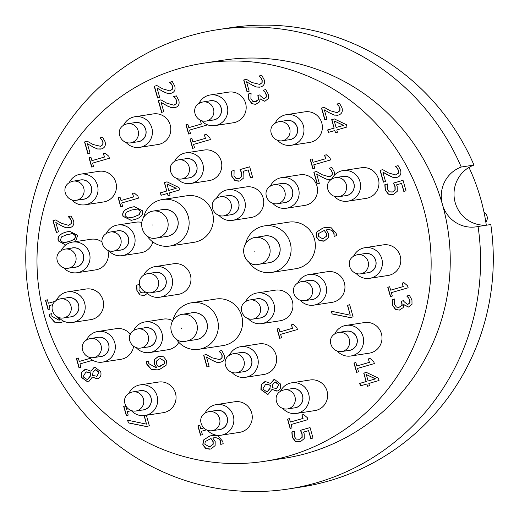 <?xml version="1.0" encoding="UTF-8"?>
<svg xmlns="http://www.w3.org/2000/svg" width="519" height="519" viewBox="0 0 519 519"><rect width="100%" height="100%" fill="white"/><g stroke="black" fill="none" stroke-linecap="round" stroke-linejoin="round"><path stroke-width="0.78" d="M385.552 181.533L383.392 182.156L380.064 170.394L382.704 169.629L388.497 172.937L395.484 174.948L398.281 173.171L398.378 170.621L397.23 168.052L395.634 166.352L398.112 165.639L400.59 170.18C401.498 173.897 400.324 176.285 397.08 177.349L393.071 177.433L382.899 172.165L385.552 181.533M393.071 177.433L389.367 175.772M389.159 175.805L382.899 172.165M396.107 177.569L393.272 177.407M397.022 168.085L395.433 166.385L398.092 165.619M395.588 174.935L398.488 173.138L398.579 170.589L397.23 168.052M380.064 170.394L382.737 169.648M383.586 182.098L380.265 170.362M326.334 236.177L326.295 233.55L324.304 230.442L326.496 233.518L326.542 236.145L323.46 238.416L326.542 236.145M324.304 230.442L318.575 233.524L318.192 236.21L322.416 238.649L323.46 238.416M322.52 238.63L323.661 238.383M316.648 232.09L322.941 227.997L325.517 227.419L331.33 227.835L336.163 233.427L336.52 235.665L334.113 236.353L333.905 233.706C332.964 230.455 330.363 229.19 326.101 229.923L328.527 233.524L328.469 237.533L324.297 240.978L319.107 240.544L316.149 236.781L316.648 232.09L323.149 227.964L325.621 227.406M334.087 236.249L334.113 233.673C333.166 230.423 330.564 229.158 326.308 229.898M326.101 229.923L326.749 229.82M323.376 241.192L319.315 240.511L316.35 236.748L316.856 232.058M314.741 168.169L312.84 168.72L310.206 159.411L312.107 158.866L313.087 162.324L325.582 158.717L324.602 155.252L326.308 154.759L330.019 157.951L330.584 159.93L313.787 164.782L314.741 168.169M324.602 155.252L326.315 154.785M325.582 158.717L324.803 155.22M313.087 162.324L325.783 158.684M310.206 159.411L312.114 158.885M313.035 168.662L310.407 159.378M343.37 125.403L334.476 121.063L343.572 125.377L336.091 127.512L343.572 125.377M334.275 121.096L336.091 127.512M337.428 132.241L335.417 132.819L334.774 130.548L328.371 132.397L327.677 129.938L334.08 128.089L331.699 119.668L334.327 118.909L346.348 124.664L347.01 127.012L336.786 129.964L337.428 132.241M331.699 119.668L334.359 118.922M334.08 128.089L331.901 119.636M327.677 129.938L334.281 128.057M328.566 132.339L327.878 129.906M334.774 130.548L335.618 132.76M264.009 98.772L266.351 97.059L266.266 94.575L264.904 92.012L263.282 90.274L265.747 89.56M264.703 92.038L263.081 90.3L265.728 89.54L268.284 94.186L268.362 98.506L264.833 101.328L260.051 98.934L259.571 101.847L255.633 104.364L251.825 103.703L248.776 99.499L248.445 93.965L251.092 93.199L250.891 98.72L252.747 101.315L255.153 101.705L258.326 99.603L257.872 95.451L259.941 94.854L260.181 95.704L263.905 98.792L266.143 97.092L266.065 94.607L264.904 92.012M257.872 95.451L259.948 94.88M255.257 101.685L256.152 101.497L258.533 99.57L258.079 95.418M248.445 93.965L251.099 93.225M255.737 104.351L252.026 103.67L248.977 99.473L248.653 93.933M260.233 98.882L264.937 101.309M241.601 176.577L241.582 173.203L240.057 169.564L249.665 166.787L252.63 177.251L250.437 177.887L248.173 169.882L243.203 171.315L243.8 173.015L243.885 177.77L239.94 181.034L234.977 180.644L231.824 176.492L231.468 171.192L234.114 170.433L233.998 175.915L235.911 178.341L239.22 178.432L241.809 176.544L241.783 173.177L240.265 169.531L249.671 166.813M248.173 169.882L250.632 177.829M238.448 178.614L239.421 178.406L241.809 176.544M231.468 171.192L234.121 170.459M239.051 181.241L235.178 180.618L232.025 176.46L231.675 171.166M176.032 188.319L167.144 183.979L176.239 188.293L168.753 190.428L176.239 188.293M166.936 184.011L168.753 190.428M170.089 195.157L168.085 195.734L167.442 193.464L161.033 195.313L160.339 192.854L166.742 191.005L164.361 182.584L166.988 181.825L179.01 187.58L179.678 189.928L169.447 192.886L170.089 195.157M164.361 182.584L167.027 181.838M166.742 191.005L164.562 182.552M160.339 192.854L166.949 190.973M161.234 195.254L160.546 192.828M167.442 193.464L168.279 195.676M206.004 124.151L206.315 125.254L189.519 130.107L190.479 133.493L188.579 134.038L185.945 124.735L187.846 124.184L188.825 127.648L201.32 124.041L200.34 120.577L200.658 120.486M202.78 121.965L204.603 123.347M200.34 120.577L200.704 120.499M201.32 124.041L200.542 120.544M188.825 127.648L201.521 124.009M185.945 124.735L187.852 124.21M188.773 133.986L186.146 124.703M171.192 83.981L169.603 82.281L172.263 81.515L174.76 86.076C175.669 89.793 174.494 92.181 171.251 93.238L167.241 93.329L163.329 91.701L157.069 88.061L159.722 97.423L157.562 98.046L154.234 86.284L156.874 85.525L162.668 88.833L169.655 90.844L170.381 90.682L172.457 89.067L172.548 86.511L171.4 83.948L169.81 82.249L172.282 81.535M157.069 88.061L163.329 91.701M167.241 93.329L163.537 91.668M170.284 93.465L167.442 93.297M169.758 90.825L172.658 89.034L172.756 86.478L171.4 83.948M154.234 86.284L156.907 85.544M157.757 97.994L154.435 86.258M101.503 139.63L99.914 137.931L102.567 137.165L105.072 141.726C105.973 145.443 104.806 147.831 101.562 148.895L97.546 148.979L93.641 147.351L87.38 143.711L90.027 153.079L87.873 153.702L84.545 141.94L87.186 141.174L92.972 144.483L100.686 146.339L102.762 144.717L102.859 142.167L101.705 139.598L100.115 137.898L102.587 137.185M87.38 143.711L93.641 147.351M97.546 148.979L93.842 147.318M100.589 149.115L97.754 148.953M100.063 146.481L102.963 144.684L103.06 142.135L101.705 139.598M84.545 141.94L87.218 141.194M88.068 153.643L84.746 141.908M133.681 217L139.176 214.665L140.318 211.304L137.554 209.027L131.683 210.007L126.247 212.277L125.047 215.716L127.81 217.961L133.681 217M130.107 217.844L133.883 216.974L139.384 214.632L140.526 211.272L137.756 209.001L135.556 209.105M142.388 210.708C143.568 214.827 140.909 217.792 134.415 219.602L131.151 220.341L122.977 216.313C121.77 212.193 124.424 209.222 130.95 207.412L134.233 206.659L142.388 210.708M131.255 220.322L123.185 216.287C121.971 212.161 124.631 209.189 131.151 207.379L134.337 206.646M69.948 218.415L68.359 216.715L71.019 215.949L73.516 220.51C74.425 224.227 73.25 226.615 70.007 227.679L65.997 227.763L62.085 226.135L55.831 222.495L58.478 231.857L56.318 232.486L52.99 220.724L55.637 219.959L61.424 223.267L68.411 225.278L69.137 225.116L71.213 223.501L71.304 220.945L70.156 218.382L68.566 216.683L71.038 215.969M55.831 222.495L62.085 226.135M65.997 227.763L62.293 226.102M69.04 227.899L66.198 227.731M68.514 225.259L71.414 223.468L71.512 220.919L70.156 218.382M52.99 220.724L55.663 219.978M56.513 232.428L53.191 220.692M52.912 304.595L49.058 305.704L50.012 309.09L48.111 309.642L45.477 300.339L47.378 299.787L48.358 303.252L55.312 301.241M48.358 303.252L55.267 301.279M45.477 300.339L47.391 299.813M48.306 309.584L45.685 300.306M92.726 360.244L79.965 363.929L80.925 367.316L79.018 367.867L76.39 358.558L78.291 358.013L79.271 361.471L90.131 358.337M79.271 361.471L90.15 358.357M76.39 358.558L78.298 358.039M79.219 367.809L76.591 358.532M158.386 366.888L164.121 363.825L164.504 361.127L160.248 358.694L159.236 358.921L156.355 361.153L156.394 363.767L158.386 366.888L159.781 366.563L164.328 363.8L164.705 361.094L160.352 358.674M154.227 359.797L158.399 356.352L163.589 356.793L166.547 360.556L166.067 365.272L159.755 369.34L157.328 369.878L151.334 369.496L146.533 363.91L146.176 361.672L148.577 360.977L148.791 363.624L155.797 367.543L156.589 367.394L154.162 363.793L154.227 359.797L158.6 356.319L159.528 356.112M156.589 367.394L154.37 363.767L154.428 359.771M155.901 367.523L156.79 367.361M146.176 361.672L148.583 361.003M157.432 369.859L151.535 369.463L146.734 363.877L146.384 361.639M131.106 410.626L127.259 411.736L128.219 415.122L126.318 415.674L123.684 406.364L125.585 405.819L126.565 409.277L128.011 408.862M126.565 409.277L128.037 408.881M123.684 406.364L125.592 405.845M126.513 415.615L123.885 406.338M206.251 429.894L201.456 431.283L202.41 434.663L200.509 435.214L197.875 425.911L199.783 425.359L200.762 428.824L203.597 428.006L200.762 428.824M197.875 425.911L199.789 425.385M200.704 435.156L198.083 425.878M292.035 427.896L290.127 428.447L287.5 419.144L289.401 418.593L290.381 422.057L302.869 418.444L301.889 414.986L303.596 414.493L307.313 417.678L307.871 419.657L291.075 424.51L292.035 427.896M301.889 414.986L303.609 414.519M302.869 418.444L302.097 414.953M290.381 422.057L303.077 418.411M287.5 419.144L289.407 418.619M290.329 428.389L287.701 419.112M375.406 378.883L366.31 374.569L375.607 378.851L368.127 380.985L375.607 378.851M366.31 374.569L368.127 380.985M369.463 385.714L367.452 386.292L366.81 384.021L360.407 385.87L359.712 383.418L366.116 381.562L363.735 373.142L366.362 372.383L378.383 378.137L379.045 380.485L368.821 383.444L369.463 385.714M363.735 373.142L366.395 372.402M366.116 381.562L363.936 373.109M359.712 383.418L366.323 381.536M360.601 385.818L359.914 383.385M366.81 384.021L367.653 386.24M353.082 316.817L350.293 317.628L332.108 313.95L331.343 311.231L350.254 315.195L347.471 305.347L349.663 304.718L353.082 316.817M347.471 305.347L349.67 304.744M350.254 315.195L347.672 305.315M332.108 313.95L331.57 311.277M350.442 317.583L332.316 313.917M281.583 337.752L279.683 338.304L277.049 329.001L278.95 328.449L279.929 331.913L292.424 328.306L291.444 324.842L293.151 324.349L296.862 327.541L297.419 329.52L280.623 334.372L281.583 337.752M291.444 324.842L293.157 324.375M292.424 328.306L291.646 324.81M279.929 331.913L292.625 328.274M277.049 329.001L278.956 328.475M279.877 338.245L277.25 328.968M392.306 296.018L390.405 296.57L387.771 287.267L389.672 286.715L390.651 290.179L403.146 286.566L402.167 283.108L403.873 282.615L407.584 285.807L408.142 287.786L391.345 292.638L392.306 296.018M402.167 283.108L403.879 282.641M403.146 286.566L402.368 283.076M390.651 290.179L403.347 286.54M387.771 287.267L389.678 286.741M390.599 296.511L387.972 287.234M407.668 304.517L410.01 302.804L409.926 300.319L408.563 297.757L406.948 296.012L409.407 295.305M408.362 297.783L406.74 296.044L409.387 295.285L411.943 299.93L412.021 304.251L408.492 307.073L403.711 304.679L403.231 307.592L399.293 310.109L395.484 309.447L392.435 305.243L392.105 299.703L394.751 298.944L394.55 304.465L396.412 307.053L398.813 307.449L401.985 305.347L401.531 301.195L403.6 300.598L403.84 301.448L407.564 304.536L409.809 302.837L409.725 300.352L408.563 297.757M401.531 301.195L403.607 300.624M398.916 307.43L402.193 305.315L401.738 301.163M392.105 299.703L394.758 298.97M399.396 310.096L395.686 309.415L392.636 305.217L392.312 299.677M403.892 304.627L408.596 307.053M278.554 384.43L274.882 382.068L272.676 384.676L272.274 387.699L276.543 388.523L278.761 384.404L275.414 381.958M275.881 388.679L276.744 388.491L278.761 384.404M270.25 385.28L265.644 384.248L262.783 389.042L266.675 391.715L267.311 391.579L269.88 388.413L270.451 385.247L266.448 384.079M269.88 388.413L270.451 385.247M266.779 391.702L267.512 391.547L270.081 388.381M267.616 394.291L261.122 389.516L261.427 384.475L265.52 381.556M270.529 383.541L273.863 379.584L274.525 379.441L280.403 383.917C281.24 387.615 280.202 389.983 277.282 391.021L271.988 389.406L268.297 394.135L267.519 394.31L260.914 389.548L261.226 384.508L264.735 381.725L265.417 381.569L270.73 383.509L274.629 379.421M272.066 389.386L276.835 391.125M358.486 371.812L356.585 372.363L353.952 363.06L355.852 362.509L356.832 365.973L369.327 362.366L368.347 358.901L370.053 358.408L373.764 361.6L374.329 363.579L357.533 368.432L358.486 371.812M368.347 358.901L370.06 358.434M369.327 362.366L368.548 358.869M356.832 365.973L369.528 362.333M353.952 363.06L355.865 362.534M356.78 372.305L354.153 363.028M301.98 437.348L301.954 433.975L300.436 430.335L310.044 427.559L313.002 438.023L310.81 438.659L308.546 430.647L303.576 432.087L304.173 433.787L304.264 438.542L300.313 441.805L295.35 441.416L292.197 437.264L291.847 431.964L294.487 431.198L294.37 436.687L296.284 439.106L299.593 439.204L302.181 437.316L302.162 433.942L300.637 430.303L310.051 427.585M308.546 430.647L311.011 438.6M298.821 439.385L299.8 439.171L302.181 437.316M291.847 431.964L294.494 431.224M299.424 442.013L295.558 441.384L292.405 437.232L292.048 431.931M212.998 444.232L212.952 441.604L210.967 438.497L213.16 441.572L213.199 444.199L210.117 446.47L213.199 444.199M210.967 438.497L205.232 441.572L204.849 444.258L209.073 446.703L210.117 446.47M209.176 446.684L210.318 446.437M203.312 440.144L209.605 436.051L212.174 435.473L217.986 435.882L222.82 441.474L223.176 443.713L220.776 444.407L220.562 441.76C219.621 438.503 217.02 437.245 212.764 437.978L215.184 441.578L215.126 445.587L210.954 449.032L205.764 448.591L202.806 444.835L203.312 440.144L209.806 436.018L212.277 435.454M220.744 444.303L220.77 441.727C219.822 438.471 217.227 437.212 212.965 437.945M212.764 437.978L213.406 437.867M210.033 449.246L205.972 448.565L203.013 444.802L203.513 440.112M220.601 352.926L219.005 351.227L221.665 350.461L224.169 355.022C225.071 358.739 223.903 361.127 220.653 362.191L216.644 362.275L212.738 360.647L206.478 357.007L209.125 366.375L206.964 366.998L203.636 355.236L206.283 354.471L212.07 357.779L219.784 359.635L221.86 358.013L221.957 355.463L220.802 352.894L219.213 351.194L221.684 350.481M206.478 357.007L212.738 360.647M216.644 362.275L212.939 360.614M219.686 362.411L216.851 362.249M219.161 359.777L222.061 357.98L222.158 355.431L220.802 352.894M203.636 355.236L206.315 354.49M207.165 366.939L203.844 355.204M146.364 415.278L149.336 425.775L146.54 426.579L128.362 422.907L127.59 420.182L146.507 424.146L144.094 415.609M146.507 424.146L144.295 415.583M128.362 422.907L127.817 420.234M146.689 426.54L128.563 422.875M98.857 372.149L95.185 369.781L92.979 372.389L92.577 375.419L96.845 376.243L99.064 372.117L95.723 369.671M96.19 376.392L97.053 376.21L99.064 372.117M90.553 372.992L85.946 371.967L83.085 376.755L86.984 379.434L87.614 379.292L90.183 376.126L90.754 372.96L86.751 371.792M90.183 376.126L90.754 372.96M87.082 379.415L87.815 379.259L90.384 376.093M87.925 382.003L81.425 377.229L81.73 372.188L85.823 369.269M90.831 371.26L94.173 367.296L94.828 367.154L100.705 371.63C101.549 375.328 100.504 377.696 97.585 378.734L92.291 377.118L88.6 381.848L87.821 382.023L81.224 377.261L81.528 372.22L85.038 369.437L85.726 369.281L91.033 371.228L94.932 367.141M92.369 377.099L97.137 378.838M64.388 321.482L60.47 322.513L54.469 322.13L49.675 316.545L49.318 314.306L51.718 313.612L51.926 316.266L58.939 320.178L59.932 319.996L57.804 317.252M59.724 320.028L57.538 317.122M59.043 320.158L59.932 319.996M49.318 314.306L51.725 313.638M60.574 322.494L54.677 322.098L49.876 316.512L49.519 314.274M143.387 292.924L145.56 292.171M147.701 293.086L144.632 295.408L139.955 294.935L136.906 290.737L136.575 285.197L139.222 284.431L139.021 289.959L140.876 292.547L143.283 292.937L145.463 292.132M136.575 285.197L139.228 284.457M143.867 295.583L140.156 294.909L137.107 290.705L136.782 285.165M68.982 241.614L74.483 239.272L75.625 235.918L72.855 233.641L66.99 234.614L61.553 236.891L60.353 240.329L63.11 242.574L68.982 241.614M65.407 242.457L69.189 241.582L74.684 239.24L75.826 235.886L73.056 233.608L70.856 233.719M65.66 245.059L58.284 240.926C57.071 236.8 59.73 233.835 66.25 232.019L69.54 231.273L77.694 235.321L75.43 241.653M65.673 245.046L58.485 240.894C57.278 236.768 59.932 233.803 66.458 231.987L69.637 231.26M122.646 206.361L120.745 206.912L118.111 197.609L120.012 197.058L120.992 200.522L133.487 196.915L132.507 193.451L134.213 192.958L137.924 196.15L138.489 198.128L121.693 202.981L122.646 206.361M132.507 193.451L134.22 192.984M133.487 196.915L132.708 193.418M120.992 200.522L133.688 196.883M118.111 197.609L120.019 197.084M120.94 206.854L118.313 197.577M93.55 166.502L91.649 167.053L89.015 157.75L90.922 157.199L91.902 160.663L104.39 157.056L103.411 153.592L105.117 153.099L108.834 156.29L109.392 158.269L92.596 163.122L93.55 166.502M103.411 153.592L105.123 153.124M104.39 157.056L103.612 153.559M91.902 160.663L104.591 157.023M89.015 157.75L90.929 157.225M91.844 166.995L89.223 157.718M175.247 98.292L173.651 96.592L176.311 95.827L178.808 100.388C179.717 104.105 178.549 106.492 175.299 107.556L171.289 107.641L167.384 106.012L161.124 102.373L163.77 111.734L161.61 112.364L158.282 100.602L160.929 99.836L166.716 103.145L173.709 105.156L174.429 104.994L176.505 103.378L176.596 100.822L175.448 98.26L173.859 96.56L176.33 95.846M161.124 102.373L167.384 106.012M171.289 107.641L167.585 105.98M174.332 107.777L171.491 107.608M173.807 105.136L176.707 103.346L176.804 100.796L175.448 98.26M158.282 100.602L160.955 99.856M161.811 112.305L158.49 100.569M194.528 147.805L192.627 148.356L189.993 139.047L191.894 138.502L192.873 141.959L205.368 138.352L204.389 134.888L206.095 134.395L209.806 137.587L210.37 139.566L193.574 144.418L194.528 147.805M204.389 134.888L206.101 134.421M205.368 138.352L204.59 134.856M192.873 141.959L205.569 138.32M189.993 139.047L191.907 138.521M192.821 148.298L190.194 139.014M260.648 77.714L259.052 76.014L261.712 75.249L264.216 79.809C265.118 83.527 263.95 85.914 260.7 86.978L256.691 87.069L252.785 85.434L246.525 81.794L249.172 91.162L247.012 91.785L243.683 80.023L246.33 79.258L252.117 82.566L259.831 84.422L261.907 82.8L262.004 80.25L260.849 77.681L259.26 75.988L261.732 75.268M246.525 81.794L252.785 85.434M256.691 87.069L252.987 85.408M259.734 87.198L256.899 87.036M259.208 84.565L262.108 82.768L262.205 80.218L260.849 77.681M243.683 80.023L246.363 79.277M247.213 91.727L243.891 79.991M338.453 105.779L336.863 104.079L339.517 103.313L342.021 107.874C342.923 111.591 341.755 113.979 338.511 115.043L334.496 115.127L330.59 113.499L324.33 109.859L326.983 119.221L324.823 119.85L321.495 108.088L324.135 107.323L329.922 110.631L336.915 112.642L337.635 112.48L339.711 110.865L339.809 108.309L338.654 105.746L337.065 104.047L339.536 103.333M324.33 109.859L330.59 113.499M334.496 115.127L330.791 113.466M337.538 115.263L334.703 115.095M337.019 112.623L339.919 110.832L340.01 108.283L338.654 105.746M321.495 108.088L324.167 107.342M325.017 119.792L321.696 108.056M331.901 178.783L329.779 179.418L326.84 179.269L322.928 177.641L316.668 173.995L319.321 183.363L317.161 183.986L313.833 172.224L316.473 171.465L322.267 174.773L329.254 176.784L329.98 176.622L332.05 175L332.147 172.451L330.999 169.888L329.403 168.188L331.881 167.475M316.668 173.995L322.928 177.641M326.84 179.269L323.136 177.608M329.876 179.405L327.041 179.237M330.791 169.914L329.202 168.221L331.862 167.449L334.359 172.016L334.658 174.909M329.357 176.765L332.257 174.974L332.348 172.418L330.999 169.888M313.833 172.224L316.506 171.478M317.356 183.934L314.034 172.191M397.249 191.29L393.305 194.554L388.342 194.164L385.189 190.012L384.832 184.712L387.479 183.953L387.362 189.435L389.276 191.855L392.585 191.952L395.173 190.064L395.147 186.691L393.629 183.051L403.042 180.333L405.994 190.771L403.801 191.407L401.537 183.402L396.568 184.835L397.165 186.535L397.249 191.29M401.537 183.402L403.996 191.349M394.965 190.097L394.946 186.723L393.428 183.084L403.029 180.307M391.813 192.134L392.792 191.92L395.173 190.064M384.832 184.712L387.485 183.973M392.416 194.761L388.549 194.132L385.396 189.98L385.04 184.68M159.781 297.225L178.179 294.39A15.492 15.155 -98.8 0 0 190.797 276.776A15.492 15.155 -98.8 0 0 173.463 263.775L155.071 266.604A15.492 15.155 81.2 0 1 172.399 279.611A15.492 15.155 81.2 0 1 159.781 297.225A15.492 15.155 81.2 0 1 146.403 292.469M232.551 220.367L250.943 217.532A15.492 15.155 -98.8 0 0 263.561 199.919A15.492 15.155 -98.8 0 0 246.227 186.911L227.835 189.746A15.492 15.155 81.2 0 1 244.91 208.865A15.492 15.155 81.2 0 1 232.551 220.367A15.492 15.155 81.2 0 1 219.167 215.606M72.413 322.468L90.806 319.633A15.492 15.155 -98.8 0 0 103.424 302.019A15.492 15.155 -98.8 0 0 86.089 289.018L67.697 291.847A15.492 15.155 81.2 0 1 85.032 304.854A15.492 15.155 81.2 0 1 72.413 322.468A15.492 15.155 81.2 0 1 59.03 317.712M133.675 330.493A15.492 15.155 81.2 0 1 143.147 322.338A15.492 15.155 81.2 0 1 145.002 321.929A15.492 15.155 81.2 0 1 162.084 341.048A15.492 15.155 81.2 0 1 149.719 352.55L168.117 349.715A15.492 15.155 -98.8 0 0 178.821 342.345M172.568 320.619A15.492 15.155 -98.8 0 0 163.401 319.094L145.002 321.929M190.609 183.486L209.001 180.651A15.492 15.155 -98.8 0 0 221.619 163.037A15.492 15.155 -98.8 0 0 204.285 150.03L185.893 152.865A15.492 15.155 81.2 0 1 203.227 165.866A15.492 15.155 81.2 0 1 190.609 183.486A15.492 15.155 81.2 0 1 177.745 179.269A15.492 15.155 81.2 0 1 177.226 178.724M61.19 250.664A15.492 15.155 81.2 0 1 70.662 242.509A15.492 15.155 81.2 0 1 72.524 242.101A15.492 15.155 81.2 0 1 89.677 254.148A15.492 15.155 81.2 0 1 79.096 272.306A15.492 15.155 81.2 0 1 77.24 272.722L95.632 269.886A15.492 15.155 -98.8 0 0 107.874 250.502M102.016 241.984A15.492 15.155 -98.8 0 0 90.916 239.265L72.524 242.101M126.234 142.602A15.492 15.155 -98.8 0 0 139.617 147.357L158.01 144.529A15.492 15.155 -98.8 0 0 170.628 126.908A15.492 15.155 -98.8 0 0 153.293 113.908L134.901 116.743A15.492 15.155 -98.8 0 0 133.039 117.151A15.492 15.155 -98.8 0 0 123.567 125.306M277.801 140.526A15.492 15.155 -98.8 0 0 291.185 145.288L309.584 142.453A15.492 15.155 -98.8 0 0 322.195 124.839A15.492 15.155 -98.8 0 0 304.867 111.832L286.469 114.667A15.492 15.155 -98.8 0 0 284.613 115.075A15.492 15.155 -98.8 0 0 275.141 123.23M356.216 273.565A15.492 15.155 -98.8 0 0 369.599 278.327L387.998 275.492A15.492 15.155 -98.8 0 0 400.616 257.872A15.492 15.155 -98.8 0 0 383.281 244.871L364.883 247.706A15.492 15.155 -98.8 0 0 363.028 248.114A15.492 15.155 -98.8 0 0 353.556 256.269M283.063 408.674A15.492 15.155 -98.8 0 0 290.458 413.13A15.492 15.155 -98.8 0 0 296.446 413.435L314.845 410.6A15.492 15.155 -98.8 0 0 327.463 392.987A15.492 15.155 -98.8 0 0 310.128 379.979L291.73 382.814A15.492 15.155 -98.8 0 0 289.874 383.223A15.492 15.155 -98.8 0 0 280.403 391.378M131.495 410.75A15.492 15.155 -98.8 0 0 144.879 415.505L163.271 412.676A15.492 15.155 -98.8 0 0 175.889 395.056A15.492 15.155 -98.8 0 0 158.555 382.055L140.162 384.884A15.492 15.155 -98.8 0 0 138.301 385.299A15.492 15.155 -98.8 0 0 128.829 393.454M271.658 272.43L295.901 268.699A23.543 23.031 -98.8 0 0 315.078 241.919A23.543 23.031 -98.8 0 0 288.733 222.151L264.489 225.888A23.543 23.031 81.2 0 1 290.835 245.656A23.543 23.031 81.2 0 1 271.658 272.43A23.543 23.031 81.2 0 1 248.627 261.647M169.681 246.058L193.924 242.321A23.543 23.031 -98.8 0 0 213.101 215.547A23.543 23.031 -98.8 0 0 186.756 195.78L162.512 199.517A23.543 23.031 81.2 0 1 188.858 219.278A23.543 23.031 81.2 0 1 169.681 246.058A23.543 23.031 81.2 0 1 150.134 239.648A23.543 23.031 81.2 0 1 146.643 235.269M198.894 349.287L223.138 345.557A23.543 23.031 -98.8 0 0 242.315 318.776A23.543 23.031 -98.8 0 0 215.969 299.015L191.725 302.746A23.543 23.031 81.2 0 1 217.682 331.803A23.543 23.031 81.2 0 1 198.894 349.287A23.543 23.031 81.2 0 1 175.857 338.505M89.151 357.364A15.492 15.155 -98.8 0 0 102.535 362.119L120.933 359.291A15.492 15.155 -98.8 0 0 133.558 346.439M130.373 334.34A15.492 15.155 -98.8 0 0 116.217 328.67L97.819 331.498A15.492 15.155 -98.8 0 0 95.963 331.913A15.492 15.155 -98.8 0 0 86.491 340.068M207.684 430.452A15.492 15.155 -98.8 0 0 208.21 430.997A15.492 15.155 -98.8 0 0 221.068 435.214L239.467 432.379A15.492 15.155 -98.8 0 0 252.085 414.759A15.492 15.155 -98.8 0 0 234.75 401.758L216.352 404.593A15.492 15.155 -98.8 0 0 214.496 405.002A15.492 15.155 -98.8 0 0 205.024 413.156M337.428 351.253A15.492 15.155 -98.8 0 0 350.812 356.008L369.21 353.173A15.492 15.155 -98.8 0 0 381.828 335.559A15.492 15.155 -98.8 0 0 364.494 322.559L346.095 325.387A15.492 15.155 -98.8 0 0 344.24 325.796A15.492 15.155 -98.8 0 0 334.768 333.951M334.392 196.435A15.492 15.155 -98.8 0 0 347.775 201.197L366.174 198.362A15.492 15.155 -98.8 0 0 378.786 180.742A15.492 15.155 -98.8 0 0 361.458 167.741L343.059 170.576A15.492 15.155 -98.8 0 0 341.204 170.985A15.492 15.155 -98.8 0 0 331.732 179.139M201.612 120.823A15.492 15.155 -98.8 0 0 214.996 125.585L233.388 122.75A15.492 15.155 -98.8 0 0 246.006 105.13A15.492 15.155 -98.8 0 0 228.671 92.129L210.279 94.964A15.492 15.155 -98.8 0 0 208.417 95.373A15.492 15.155 -98.8 0 0 198.946 103.528M71.869 200.029A15.492 15.155 -98.8 0 0 85.246 204.784L103.644 201.949A15.492 15.155 -98.8 0 0 116.262 184.336A15.492 15.155 -98.8 0 0 98.928 171.328L80.536 174.163A15.492 15.155 -98.8 0 0 78.674 174.572A15.492 15.155 -98.8 0 0 69.202 182.727M286.339 208.242L304.737 205.414A15.492 15.155 -98.8 0 0 317.356 187.794A15.492 15.155 -98.8 0 0 300.021 174.793L281.629 177.621A15.492 15.155 81.2 0 1 298.957 190.629A15.492 15.155 81.2 0 1 286.339 208.242A15.492 15.155 81.2 0 1 272.962 203.487M106.252 233.582A15.492 15.155 81.2 0 1 115.724 225.428A15.492 15.155 81.2 0 1 117.579 225.019A15.492 15.155 81.2 0 1 134.739 237.066A15.492 15.155 81.2 0 1 124.158 255.231A15.492 15.155 81.2 0 1 122.296 255.64L140.694 252.805A15.492 15.155 -98.8 0 0 152.878 241.971M141.505 222.379A15.492 15.155 -98.8 0 0 135.978 222.184L117.579 225.019M245.455 377.307L263.847 374.478A15.492 15.155 -98.8 0 0 276.465 356.858A15.492 15.155 -98.8 0 0 259.137 343.857L240.738 346.686A15.492 15.155 81.2 0 1 253.596 350.902A15.492 15.155 81.2 0 1 257.56 366.738A15.492 15.155 81.2 0 1 245.455 377.307A15.492 15.155 81.2 0 1 232.071 372.551M261.764 323.597L280.156 320.768A15.492 15.155 -98.8 0 0 292.774 303.148A15.492 15.155 -98.8 0 0 275.44 290.147L257.048 292.976A15.492 15.155 81.2 0 1 274.376 305.983A15.492 15.155 81.2 0 1 261.764 323.597A15.492 15.155 81.2 0 1 248.899 319.38A15.492 15.155 81.2 0 1 248.38 318.841M313.768 305.153L332.16 302.324A15.492 15.155 -98.8 0 0 344.778 284.704A15.492 15.155 -98.8 0 0 327.444 271.703L309.052 274.538A15.492 15.155 81.2 0 1 326.38 287.539A15.492 15.155 81.2 0 1 313.768 305.153A15.492 15.155 81.2 0 1 300.384 300.397M288.882 455.954A201.378 196.98 -98.8 0 0 426.443 219.829A201.378 196.98 -98.8 0 0 203.416 63.221A201.378 196.98 -98.8 0 0 39.386 292.236A201.378 196.98 -98.8 0 0 264.722 461.287A201.378 196.98 -98.8 0 0 288.882 455.954M484.019 212.323A6.442 6.306 81.2 0 1 485.836 222.106M249.684 299.982L257.223 298.821A9.692 9.478 81.2 0 1 267.81 305.762A9.692 9.478 81.2 0 1 260.175 317.972L252.636 319.133C241.562 320.534 235.542 303.206 249.684 299.982A9.692 9.478 81.2 0 1 260.272 306.924A9.692 9.478 81.2 0 1 252.636 319.133M147.707 273.604L155.246 272.449A9.692 9.478 81.2 0 1 165.833 279.391A9.692 9.478 81.2 0 1 158.198 291.6L150.659 292.761C139.585 294.163 133.565 276.835 147.707 273.604A9.692 9.478 81.2 0 1 158.295 280.552A9.692 9.478 81.2 0 1 150.659 292.761M220.478 196.746L228.01 195.585A9.692 9.478 81.2 0 1 238.597 202.533A9.692 9.478 81.2 0 1 230.961 214.743L223.423 215.904C212.349 217.299 206.328 199.977 220.478 196.746A9.692 9.478 81.2 0 1 231.059 203.695A9.692 9.478 81.2 0 1 223.423 215.904M301.688 281.538L309.227 280.377A9.692 9.478 81.2 0 1 319.814 287.318A9.692 9.478 81.2 0 1 312.179 299.534L304.64 300.696C293.566 302.09 287.545 284.762 301.688 281.538A9.692 9.478 81.2 0 1 312.276 288.48A9.692 9.478 81.2 0 1 304.64 300.696M233.381 353.692L240.92 352.531A9.692 9.478 81.2 0 1 251.501 359.472A9.692 9.478 81.2 0 1 243.865 371.682L236.333 372.843C225.252 374.244 219.232 356.916 233.381 353.692A9.692 9.478 81.2 0 1 243.962 360.634A9.692 9.478 81.2 0 1 236.327 372.843M137.645 328.929L145.184 327.768A9.692 9.478 81.2 0 1 155.771 334.716A9.692 9.478 81.2 0 1 148.136 346.926L140.597 348.087C129.523 349.488 123.496 332.16 137.645 328.929A9.692 9.478 81.2 0 1 148.233 335.877A9.692 9.478 81.2 0 1 140.597 348.087M110.223 232.019L117.761 230.858A9.692 9.478 81.2 0 1 128.349 237.806A9.692 9.478 81.2 0 1 120.713 250.015L113.174 251.177C102.1 252.571 96.073 235.25 110.223 232.019A9.692 9.478 81.2 0 1 120.81 238.967A9.692 9.478 81.2 0 1 113.174 251.177M178.536 159.865L186.068 158.704A9.692 9.478 81.2 0 1 196.656 165.652A9.692 9.478 81.2 0 1 189.02 177.861L181.481 179.023C170.407 180.424 164.387 163.096 178.536 159.865A9.692 9.478 81.2 0 1 189.117 166.813A9.692 9.478 81.2 0 1 181.481 179.023M274.266 184.628L281.804 183.467A9.692 9.478 81.2 0 1 292.392 190.408A9.692 9.478 81.2 0 1 284.756 202.618L277.217 203.779C266.143 205.18 260.116 187.852 274.266 184.628A9.692 9.478 81.2 0 1 284.853 191.569A9.692 9.478 81.2 0 1 277.217 203.779M357.526 254.706L365.065 253.544A9.692 9.478 81.2 0 1 375.652 260.493A9.692 9.478 81.2 0 1 368.016 272.702L360.478 273.863C349.404 275.258 343.377 257.93 357.526 254.706A9.692 9.478 81.2 0 1 368.114 261.654A9.692 9.478 81.2 0 1 360.478 273.863M338.738 332.387L346.277 331.232A9.692 9.478 81.2 0 1 356.864 338.174A9.692 9.478 81.2 0 1 349.229 350.383L341.69 351.545C330.616 352.946 324.589 335.618 338.738 332.387A9.692 9.478 81.2 0 1 349.326 339.335A9.692 9.478 81.2 0 1 341.69 351.545M284.373 389.814L291.912 388.653A9.692 9.478 81.2 0 1 302.493 395.601A9.692 9.478 81.2 0 1 294.863 407.811L287.325 408.972C276.244 410.367 270.224 393.045 284.373 389.814A9.692 9.478 81.2 0 1 294.961 396.763A9.692 9.478 81.2 0 1 287.325 408.972M208.995 411.593L216.533 410.432A9.692 9.478 81.2 0 1 227.114 417.38A9.692 9.478 81.2 0 1 219.485 429.589L211.947 430.751C200.866 432.145 194.846 414.817 208.995 411.593A9.692 9.478 81.2 0 1 219.582 418.541A9.692 9.478 81.2 0 1 211.947 430.751M132.806 391.89L140.338 390.729A9.692 9.478 81.2 0 1 150.925 397.671A9.692 9.478 81.2 0 1 143.289 409.88L135.751 411.042C124.677 412.443 118.656 395.115 132.806 391.89A9.692 9.478 81.2 0 1 143.387 398.832A9.692 9.478 81.2 0 1 135.751 411.042M90.462 338.505L98 337.344A9.692 9.478 81.2 0 1 108.581 344.285A9.692 9.478 81.2 0 1 100.952 356.495L93.414 357.656C82.333 359.057 76.312 341.729 90.462 338.505A9.692 9.478 81.2 0 1 101.043 345.446A9.692 9.478 81.2 0 1 93.414 357.656M60.34 298.847L67.872 297.692A9.692 9.478 81.2 0 1 78.46 304.634A9.692 9.478 81.2 0 1 70.824 316.843L63.286 318.004C52.211 319.406 46.191 302.077 60.34 298.847A9.692 9.478 81.2 0 1 70.921 305.795A9.692 9.478 81.2 0 1 63.286 318.004M65.16 249.101L72.699 247.939A9.692 9.478 81.2 0 1 83.287 254.887A9.692 9.478 81.2 0 1 75.651 267.097L68.112 268.258C57.038 269.653 51.018 252.325 65.16 249.101A9.692 9.478 81.2 0 1 75.748 256.049A9.692 9.478 81.2 0 1 68.112 268.258M73.173 181.163L80.711 180.002A9.692 9.478 81.2 0 1 91.299 186.95A9.692 9.478 81.2 0 1 83.663 199.16L76.124 200.321C65.05 201.722 59.03 184.394 73.173 181.163A9.692 9.478 81.2 0 1 83.76 188.112A9.692 9.478 81.2 0 1 76.124 200.321M127.538 123.743L135.076 122.581A9.692 9.478 81.2 0 1 145.664 129.529A9.692 9.478 81.2 0 1 138.028 141.739L130.49 142.9C119.415 144.295 113.395 126.967 127.538 123.743A9.692 9.478 81.2 0 1 138.125 130.684A9.692 9.478 81.2 0 1 130.49 142.9M202.916 101.964L210.454 100.803A9.692 9.478 81.2 0 1 221.042 107.751A9.692 9.478 81.2 0 1 213.406 119.96L205.868 121.122C194.794 122.516 188.773 105.188 202.916 101.964A9.692 9.478 81.2 0 1 213.504 108.912A9.692 9.478 81.2 0 1 205.868 121.122M279.112 121.667L286.65 120.505A9.692 9.478 81.2 0 1 297.231 127.453A9.692 9.478 81.2 0 1 289.602 139.663L282.064 140.824C270.983 142.225 264.962 124.897 279.112 121.667A9.692 9.478 81.2 0 1 289.693 128.615A9.692 9.478 81.2 0 1 282.064 140.824M335.702 177.576L343.241 176.415A9.692 9.478 81.2 0 1 353.822 183.363A9.692 9.478 81.2 0 1 346.192 195.572L338.654 196.733C327.573 198.128 321.553 180.8 335.702 177.576A9.692 9.478 81.2 0 1 346.283 184.524A9.692 9.478 81.2 0 1 338.654 196.733M190.648 313.015A13.63 13.332 81.2 0 1 207.036 329.559A13.63 13.332 81.2 0 1 194.774 339.815M173.002 319.964A23.543 23.031 81.2 0 1 188.903 303.368A23.543 23.031 81.2 0 1 191.725 302.746M161.435 209.786A13.63 13.332 81.2 0 1 178.049 220.945A13.63 13.332 81.2 0 1 165.561 236.586M143.789 216.728A23.543 23.031 81.2 0 1 159.69 200.139A23.543 23.031 81.2 0 1 162.512 199.517M263.412 236.158A13.63 13.332 81.2 0 1 280.026 247.316A13.63 13.332 81.2 0 1 267.538 262.958M245.766 243.106A23.543 23.031 81.2 0 1 261.667 226.511A23.543 23.031 81.2 0 1 264.489 225.888M66.529 297.893A9.79 9.576 81.2 0 1 78.83 305.892A9.79 9.576 81.2 0 1 69.481 317.051M56.363 300.41A15.492 15.155 81.2 0 1 65.835 292.255A15.492 15.155 81.2 0 1 67.697 291.847M71.356 248.147A9.79 9.576 81.2 0 1 83.358 254.777A9.79 9.576 81.2 0 1 74.308 267.304M77.24 272.722A15.492 15.155 81.2 0 1 63.856 267.96M99.603 356.702A9.79 9.576 -98.8 0 0 108.951 345.544A9.79 9.576 -98.8 0 0 96.806 337.499A9.79 9.576 -98.8 0 0 96.657 337.551M102.535 362.119A15.492 15.155 -98.8 0 0 115.153 344.506A15.492 15.155 -98.8 0 0 97.819 331.498M141.947 410.088A9.79 9.576 -98.8 0 0 151.282 398.845A9.79 9.576 -98.8 0 0 138.995 390.937M144.879 415.505A15.492 15.155 -98.8 0 0 157.497 397.891A15.492 15.155 -98.8 0 0 140.162 384.884M218.142 429.797A9.79 9.576 -98.8 0 0 227.471 418.554A9.79 9.576 -98.8 0 0 215.19 410.639M221.068 435.214A15.492 15.155 -98.8 0 0 233.686 417.594A15.492 15.155 -98.8 0 0 216.352 404.593M293.514 408.018A9.79 9.576 -98.8 0 0 302.849 396.776A9.79 9.576 -98.8 0 0 290.569 388.861M296.446 413.435A15.492 15.155 -98.8 0 0 309.065 395.815A15.492 15.155 -98.8 0 0 291.73 382.814M347.886 350.591A9.79 9.576 -98.8 0 0 356.936 338.07A9.79 9.576 -98.8 0 0 344.934 331.433M350.812 356.008A15.492 15.155 -98.8 0 0 352.673 355.599A15.492 15.155 -98.8 0 0 363.255 337.434A15.492 15.155 -98.8 0 0 346.095 325.387M366.674 272.91A9.79 9.576 -98.8 0 0 374.699 258.047A9.79 9.576 -98.8 0 0 363.722 253.752M369.599 278.327A15.492 15.155 -98.8 0 0 378.176 273.811A15.492 15.155 -98.8 0 0 380.687 255.945A15.492 15.155 -98.8 0 0 364.883 247.706M344.843 195.78A9.79 9.576 -98.8 0 0 351.292 178.925A9.79 9.576 -98.8 0 0 341.898 176.622M347.775 201.197A15.492 15.155 -98.8 0 0 360.134 189.688A15.492 15.155 -98.8 0 0 343.059 170.576M288.253 139.87A9.79 9.576 -98.8 0 0 297.329 127.427A9.79 9.576 -98.8 0 0 285.307 120.713M291.185 145.288A15.492 15.155 -98.8 0 0 303.388 125.767A15.492 15.155 -98.8 0 0 286.469 114.667M212.063 120.168A9.79 9.576 -98.8 0 0 218.57 103.372A9.79 9.576 -98.8 0 0 209.112 101.01M214.996 125.585A15.492 15.155 -98.8 0 0 227.095 115.01A15.492 15.155 -98.8 0 0 223.138 99.181A15.492 15.155 -98.8 0 0 210.279 94.964M136.685 141.94A9.79 9.576 -98.8 0 0 138.845 122.672A9.79 9.576 -98.8 0 0 133.733 122.789M139.617 147.357A15.492 15.155 -98.8 0 0 152.404 132.812A15.492 15.155 -98.8 0 0 140.889 117.041A15.492 15.155 -98.8 0 0 134.901 116.743M82.32 199.367A9.79 9.576 -98.8 0 0 91.662 188.209A9.79 9.576 -98.8 0 0 79.368 180.21M85.246 204.784A15.492 15.155 -98.8 0 0 97.864 187.171A15.492 15.155 -98.8 0 0 80.536 174.163M239.577 352.738A9.79 9.576 81.2 0 1 251.306 365.759A9.79 9.576 81.2 0 1 242.522 371.889M229.404 355.256A15.492 15.155 81.2 0 1 238.883 347.101A15.492 15.155 81.2 0 1 240.738 346.686M143.841 327.976A9.79 9.576 81.2 0 1 155.96 339.757A9.79 9.576 81.2 0 1 146.793 347.133M149.719 352.55A15.492 15.155 81.2 0 1 136.335 347.795M116.418 231.065A9.79 9.576 81.2 0 1 128.414 237.702A9.79 9.576 81.2 0 1 119.37 250.223M122.296 255.64A15.492 15.155 81.2 0 1 108.912 250.878M184.725 158.911A9.79 9.576 81.2 0 1 197.012 166.826A9.79 9.576 81.2 0 1 187.677 178.069M174.559 161.428A15.492 15.155 81.2 0 1 184.031 153.274A15.492 15.155 81.2 0 1 185.893 152.865M280.461 183.674A9.79 9.576 81.2 0 1 292.742 191.582A9.79 9.576 81.2 0 1 283.413 202.825M270.295 186.191A15.492 15.155 81.2 0 1 279.767 178.036A15.492 15.155 81.2 0 1 281.629 177.621M307.884 280.584A9.79 9.576 81.2 0 1 320.178 288.577A9.79 9.576 81.2 0 1 310.836 299.735M297.718 283.102A15.492 15.155 81.2 0 1 307.19 274.947A15.492 15.155 81.2 0 1 309.052 274.538M226.667 195.793A9.79 9.576 81.2 0 1 238.792 207.568A9.79 9.576 81.2 0 1 229.619 214.95M216.501 198.31A15.492 15.155 81.2 0 1 225.973 190.155A15.492 15.155 81.2 0 1 227.835 189.746M255.88 299.028A9.79 9.576 81.2 0 1 268.161 306.937A9.79 9.576 81.2 0 1 258.832 318.179M245.714 301.545A15.492 15.155 81.2 0 1 255.186 293.391A15.492 15.155 81.2 0 1 257.048 292.976M153.903 272.65A9.79 9.576 81.2 0 1 166.197 280.649A9.79 9.576 81.2 0 1 156.855 291.808M143.737 275.167A15.492 15.155 81.2 0 1 153.209 267.013A15.492 15.155 81.2 0 1 155.071 266.604M486.303 225.155A201.378 196.98 -98.8 0 0 468.988 167.429M487.27 225.084A30.984 30.303 81.2 0 1 455.202 202.657A30.984 30.303 81.2 0 1 473.97 165.068A232.356 227.283 -98.8 0 0 230.527 27.702L217.798 29.661A232.356 227.283 -98.8 0 0 28.532 293.91A232.356 227.283 -98.8 0 0 288.538 488.963A232.356 227.283 -98.8 0 0 478.07 226.498L490.799 224.539A232.356 227.283 -98.8 0 1 301.273 487.004L288.538 488.963M473.97 165.068L461.242 167.034A232.356 227.283 -98.8 0 0 217.798 29.661M264.722 461.287L283.822 458.342A201.378 196.98 -98.8 0 0 307.981 453.016A201.378 196.98 -98.8 0 0 442.473 204.616A201.378 196.98 -98.8 0 0 222.515 60.282L203.416 63.221M180.411 314.702A13.559 13.26 81.2 0 1 182.039 314.345L192.024 312.808A13.559 13.26 81.2 0 1 207.036 323.35A13.559 13.26 81.2 0 1 196.15 339.608L186.165 341.145A13.559 13.26 81.2 0 0 197.051 324.888A13.559 13.26 81.2 0 0 182.039 314.345L180.34 314.722C163.154 321.332 171.971 345.213 186.165 341.145M270.542 262.387A13.559 13.26 81.2 0 1 268.913 262.744L258.929 264.281A13.559 13.26 81.2 0 0 269.822 248.03A13.559 13.26 81.2 0 0 254.803 237.488L264.787 235.95A13.559 13.26 81.2 0 1 279.799 246.493A13.559 13.26 81.2 0 1 270.542 262.387M168.565 236.015A13.559 13.26 81.2 0 1 166.936 236.372L156.952 237.91A13.559 13.26 81.2 0 0 167.845 221.658A13.559 13.26 81.2 0 0 152.826 211.11L162.81 209.572A13.559 13.26 81.2 0 1 177.822 220.121A13.559 13.26 81.2 0 1 168.565 236.015M461.242 167.034A30.984 30.303 -98.8 0 0 442.473 204.616A30.984 30.303 -98.8 0 0 476.312 226.822A30.984 30.303 -98.8 0 0 478.07 226.498M181.306 328.002L181.397 328.332L181.306 328.002M254.07 251.144L254.167 251.475L254.07 251.144M253.181 237.845A13.559 13.26 81.2 0 1 254.803 237.488L253.103 237.858C235.918 244.475 244.734 268.349 258.929 264.281M152.093 224.766L152.19 225.103L152.093 224.766M151.204 211.473A13.559 13.26 81.2 0 1 152.826 211.11L151.126 211.486C133.941 218.103 142.757 241.977 156.952 237.91"/></g></svg>
